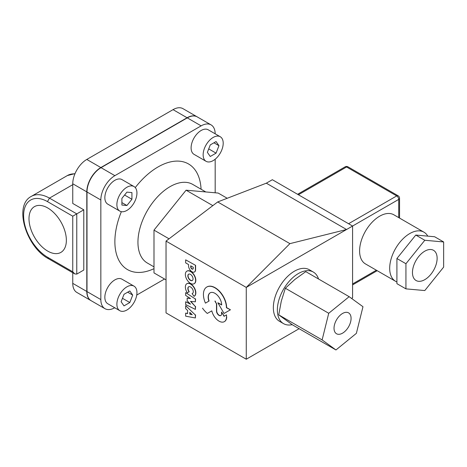 <?xml version="1.0" encoding="UTF-8"?>
<svg xmlns="http://www.w3.org/2000/svg" width="467" height="467" viewBox="0 0 467 467"><rect width="100%" height="100%" fill="white"/><g stroke="black" fill="none" stroke-linecap="round" stroke-linejoin="round"><path stroke-width="0.7" d="M227.219 198.277L218.182 193.058L186.088 190.192L153.993 230.12L169.042 238.806M153.993 230.12L153.993 272.915L166.03 279.861M186.088 190.192L212.835 205.632M205.795 191.955L192.737 184.412A45.387 26.205 120 0 0 157.758 196.572A45.387 26.205 120 0 0 137.946 242.25A45.387 26.205 120 0 0 147.35 263.032L153.993 266.867M153.993 268.671A60.99 35.212 -60 0 1 114.876 241.672A60.99 35.212 -60 0 1 121.362 211.674M135.267 187.588A60.99 35.212 -60 0 1 200.997 187.962L201.09 189.234M76.769 274.1L76.769 213.88L83.786 209.823L83.786 270.043L76.769 274.1L74.761 273.901L72.753 271.782L47.891 257.428L48.48 258.73L74.761 273.901M47.891 257.428A34.044 19.655 60 0 1 23.613 215.859A34.044 19.655 60 0 1 47.471 201.598L49.467 198.119L76.769 213.88L72.753 216.192L72.753 271.782M47.681 251.088A26.426 15.259 60 0 1 30.419 227.803A26.426 15.259 60 0 1 34.47 206.624A26.426 15.259 60 0 1 47.681 207.938A26.426 15.259 60 0 1 64.942 231.223A26.426 15.259 60 0 1 60.891 252.396A26.426 15.259 60 0 1 47.681 251.088M72.753 272.74L72.753 283.364A19.859 11.465 120 0 0 76.868 292.453L90.907 300.561A19.859 11.465 120 0 0 91.012 300.62M197.121 116.832A19.859 11.465 120 0 0 197.021 116.768L182.982 108.665A19.859 11.465 120 0 0 173.053 109.646L86.798 159.445A19.859 11.465 120 0 0 72.753 183.764L72.753 203.454L83.786 209.823M124.018 305.885L121.122 301.764L124.018 294.303L129.808 290.959L132.704 295.08L129.808 302.54L124.018 305.885M122.465 298.302L129.808 302.54M127.689 292.184L132.704 295.08M126.913 310A14.185 8.19 120 0 0 136.183 297.502A14.185 8.19 120 0 0 134.006 286.137A14.185 8.19 120 0 0 126.913 286.837A14.185 8.19 120 0 0 117.649 299.341A14.185 8.19 120 0 0 119.821 310.707A14.185 8.19 120 0 0 126.913 310M119.821 310.707L107.789 303.754A14.185 8.19 -60 0 1 105.612 292.389A14.185 8.19 -60 0 1 114.876 279.891A14.185 8.19 -60 0 1 121.969 279.19L134.006 286.137M213.944 142.785L218.959 145.681L216.063 153.141L210.273 156.486L207.377 152.365L210.273 144.904L216.063 141.559L218.959 145.681M208.72 148.903L216.063 153.141M213.168 137.444A14.185 8.19 120 0 0 203.904 149.942A14.185 8.19 120 0 0 206.075 161.308A14.185 8.19 120 0 0 213.168 160.607A14.185 8.19 120 0 0 222.438 148.103A14.185 8.19 120 0 0 220.261 136.738A14.185 8.19 120 0 0 213.168 137.444M206.075 161.308L194.044 154.355A14.185 8.19 -60 0 1 191.867 142.99A14.185 8.19 -60 0 1 201.131 130.491A14.185 8.19 -60 0 1 208.224 129.791L220.261 136.738M215.176 133.801A19.859 11.465 120 0 0 211.061 124.876A19.859 11.465 120 0 0 201.131 125.862L114.876 175.662A19.859 11.465 120 0 0 100.837 199.981L100.837 299.581A19.859 11.465 120 0 0 104.952 308.669A19.859 11.465 120 0 0 114.736 307.765M136.743 295.062L164.553 279.009M215.176 192.789L215.176 159.212M119.821 211.107L107.789 204.155A14.185 8.19 -60 0 1 104.847 197.664A14.185 8.19 -60 0 1 111.041 183.391A14.185 8.19 -60 0 1 121.969 179.591L134.006 186.537A14.185 8.19 120 0 0 123.078 190.338A14.185 8.19 120 0 0 116.884 204.61A14.185 8.19 120 0 0 119.821 211.107A14.185 8.19 120 0 0 130.754 207.307A14.185 8.19 120 0 0 136.942 193.029A14.185 8.19 120 0 0 134.006 186.537M121.899 198.376L126.913 192.135L131.928 192.585L131.928 199.269L126.913 205.509L121.899 205.06L121.899 198.376M121.899 202.614L126.913 205.509M124.59 195.031L131.928 199.269M211.061 124.876L197.22 116.884A19.859 11.465 120 0 0 187.29 117.871L101.035 167.671A19.859 11.465 120 0 0 86.996 191.99L86.996 291.589A19.859 11.465 120 0 0 91.112 300.678L104.952 308.669M197.021 116.768A19.859 11.465 120 0 0 187.092 117.754L100.837 167.554A19.859 11.465 120 0 0 86.798 191.873L86.798 291.472A19.859 11.465 120 0 0 90.907 300.561M190.699 265.793L193.256 267.27L193.256 268.274A1.804 1.045 60 0 1 192.883 269.103A1.804 1.045 60 0 1 191.493 268.624A1.804 1.045 60 0 1 190.699 266.815L190.699 265.793M190.904 265.91L190.904 266.698A1.804 1.045 -120 0 0 191.628 268.437A1.804 1.045 -120 0 0 192.976 269.033M195.603 265.355L185.662 259.845L195.603 265.355L195.603 269.716A4.833 2.79 60 0 1 194.605 271.893A4.833 2.79 60 0 1 194.5 271.952M185.662 259.845L185.662 262.874L188.569 264.555L188.569 265.898A4.833 2.79 -120 0 0 190.699 270.737A4.833 2.79 -120 0 0 194.406 272.01A4.833 2.79 -120 0 0 195.404 269.833L195.404 265.472M189.999 312.563L189.795 314.186L189.795 312.37L192.206 314.711L189.795 314.186M189.999 314.069L191.99 314.507M185.668 313.147L185.668 316.171L195.364 317.969L195.364 315.021L185.668 305.628L185.668 308.652L187.611 310.467L187.611 313.567L185.668 313.147L187.611 313.404M195.364 315.021L185.668 305.628M195.562 314.904L195.364 317.969M188.715 274.135A3.666 2.113 -120 0 0 188.277 277.1A3.666 2.113 -120 0 0 190.647 280.235A3.666 2.113 -120 0 0 192.375 280.474M190.443 280.352A3.666 2.113 60 0 1 188.049 277.124A3.666 2.113 60 0 1 188.615 274.187A3.666 2.113 60 0 1 192.276 276.301A3.666 2.113 60 0 1 192.276 280.533A3.666 2.113 60 0 1 190.443 280.352M190.495 283.37A7.256 4.185 -120 0 0 194.126 283.726A7.256 4.185 -120 0 0 195.235 277.918A7.256 4.185 -120 0 0 190.495 271.525A7.256 4.185 -120 0 0 186.87 271.164A7.256 4.185 -120 0 0 185.755 276.978A7.256 4.185 -120 0 0 190.495 283.37M186.969 271.105A7.256 4.185 60 0 1 187.069 271.047A7.256 4.185 60 0 1 190.699 271.409A7.256 4.185 60 0 1 195.434 277.801A7.256 4.185 60 0 1 194.325 283.615A7.256 4.185 60 0 1 194.219 283.667M202.742 308.144L202.544 308.261A20.636 11.914 -120 0 0 207.301 313.445L211.814 310.853A10.642 6.147 -120 0 0 224.323 321.658A10.642 6.147 -120 0 0 226.524 316.982L226.524 314.875L224.037 316.322L221.539 312.044L221.539 313.935A3.561 2.055 60 0 1 220.803 315.564A3.561 2.055 60 0 1 218.054 314.612A3.561 2.055 60 0 1 216.507 311.028L216.507 303.865L214.919 301.116M215.118 300.999L216.507 303.865M216.706 303.748L216.706 310.911A3.561 2.055 -120 0 0 218.194 314.425A3.561 2.055 -120 0 0 220.897 315.505M224.236 316.206L221.539 312.044M226.524 316.982L226.524 314.875M226.728 316.865A10.642 6.147 60 0 1 224.522 321.541A10.642 6.147 60 0 1 224.423 321.6M185.668 295.413L190.501 298.571L187.162 298.098L187.162 300.806L190.501 304.186L185.668 301.764L185.668 304.548L195.381 309.405L195.381 306.568L190.53 301.39L195.381 301.816L195.381 298.991L185.668 292.622L185.668 295.413M195.381 298.991L185.668 292.622M195.58 298.874L195.381 301.816M190.863 301.419L195.381 306.568M195.58 306.451L195.381 309.405M190.081 303.754L185.668 301.764M190.221 298.39L187.162 298.098M192.1 293.597L194.038 296.329A7.262 4.191 -120 0 0 194.132 296.271A7.262 4.191 -120 0 0 194.132 287.888A7.262 4.191 -120 0 0 186.876 283.697A7.262 4.191 -120 0 0 187.331 292.815L189.059 291.852A3.841 2.218 60 0 1 188.65 286.791A3.841 2.218 60 0 1 192.492 289.009A3.841 2.218 60 0 1 192.492 293.445A3.841 2.218 60 0 1 192.1 293.597L192.305 293.48A3.841 2.218 -120 0 0 192.591 293.387M188.75 286.738A3.841 2.218 -120 0 0 189.258 291.735L189.059 291.852M186.975 283.644A7.262 4.191 60 0 1 187.074 283.58A7.262 4.191 60 0 1 194.336 287.777A7.262 4.191 60 0 1 194.336 296.16A7.262 4.191 60 0 1 194.237 296.212M206.899 286.966A16.257 9.387 60 0 1 206.998 286.907A16.257 9.387 60 0 1 219.513 291.25A16.257 9.387 60 0 1 226.623 307.59L230.435 309.79L226.419 307.706A16.257 9.387 -120 0 0 219.309 291.361A16.257 9.387 -120 0 0 206.793 287.024A16.257 9.387 -120 0 0 205.445 303.136L208.883 301.116A9.55 5.516 60 0 1 210.144 292.827A9.55 5.516 60 0 1 217.494 295.372A9.55 5.516 60 0 1 221.673 304.969L217.855 302.762L224.037 313.456L230.231 309.907M221.667 304.729L217.855 302.762M210.243 292.768A9.55 5.516 -120 0 0 209.082 300.999L208.883 301.116M209.082 300.999L205.445 303.136M246.267 359.222L246.267 287.415L289.914 243.64L346.561 229.513L246.267 287.415L166.03 241.095L166.03 312.896L246.267 359.222L299.125 328.704M289.914 243.64L217.698 201.948L166.03 241.095M351.569 298.425L352.579 297.841L352.579 226.04L346.561 229.513L266.324 183.187L217.698 201.948M398.719 217.604L398.719 199.403A2.837 1.64 -0 0 0 399.548 198.242A2.837 2.837 0 0 0 398.129 195.784A2.837 1.64 120 0 0 396.711 195.924A2.837 1.64 60 0 1 398.719 199.403L352.579 226.04L272.343 179.713L266.324 183.187M427.76 236.133A28.37 16.38 120 0 0 423.931 232.163A28.37 16.38 120 0 0 395.567 248.537A28.37 16.38 120 0 0 395.567 281.297A28.37 16.38 120 0 0 396.909 281.94M395.567 281.297L365.474 263.925A28.37 16.38 -60 0 1 365.474 231.165A28.37 16.38 -60 0 1 393.844 214.791L423.931 232.163M345.142 166.836A2.837 1.64 60 0 1 346.561 166.976A2.837 1.64 -60 0 1 347.979 166.836A2.837 2.837 0 0 0 345.142 166.836L297.59 194.29M430.965 274.187A17.448 10.076 -60 0 1 416.074 280.521A17.448 10.076 -60 0 1 416.074 260.376A17.448 10.076 -60 0 1 433.516 250.306A17.448 10.076 -60 0 1 430.965 274.187M405.94 263.727L405.94 288.869L424.795 290.556L443.65 267.101L443.65 241.959L434.625 236.746L415.77 235.059L424.795 240.272L405.94 263.727L396.909 258.52L415.77 235.059M405.94 288.869L396.909 283.662L396.909 258.52M443.65 241.959L424.795 240.272M350.904 316.527A12.054 6.958 -60 0 1 346.59 329.661A12.054 6.958 -60 0 1 336.526 333.759A12.054 6.958 -60 0 1 336.526 319.837A12.054 6.958 -60 0 1 348.58 312.878A12.054 6.958 -60 0 1 350.904 316.527M349.153 296.673L305.774 271.631L294.811 279.5L285.349 288.232L281.297 301.122L278.746 314.875L292.564 324.915L335.948 349.964L356.374 333.356L362.976 306.714L349.153 296.673L328.727 313.281L322.125 339.923L335.948 349.964M285.349 288.232L328.727 313.281M278.746 314.875L322.125 339.923M292.208 324.664A29.789 17.197 -60 0 1 283.527 323.637A29.789 17.197 -60 0 1 283.527 289.242A29.789 17.197 -60 0 1 313.316 272.045A29.789 17.197 -60 0 1 318.529 278.992M283.527 323.637L279.517 321.319A29.789 17.197 -60 0 1 279.517 286.925A29.789 17.197 -60 0 1 309.3 269.728L313.316 272.045M72.753 184.675L49.467 198.119A36.881 21.289 -120 0 0 31.248 196.414L67.353 175.569A36.881 21.289 60 0 1 74.924 173.864M47.471 201.598L72.753 216.192M86.996 291.589L100.837 299.581M86.996 191.99L100.837 199.981M101.035 167.671L114.876 175.662M187.29 117.871L201.131 125.862M72.753 283.364L86.798 291.472M72.753 183.764L86.798 191.873M86.798 159.445L100.837 167.554M173.053 109.646L187.092 117.754M298.419 194.768L346.561 166.976L396.711 195.924L348.569 223.722M376.367 270.212L352.579 283.942M67.353 175.569L75.035 173.596M48.486 258.73C26.444 247.259 13.245 205.702 31.248 196.414M352.579 284.905L377.196 270.691M347.979 166.836L398.129 195.784M399.548 198.242L399.548 218.083"/></g></svg>
